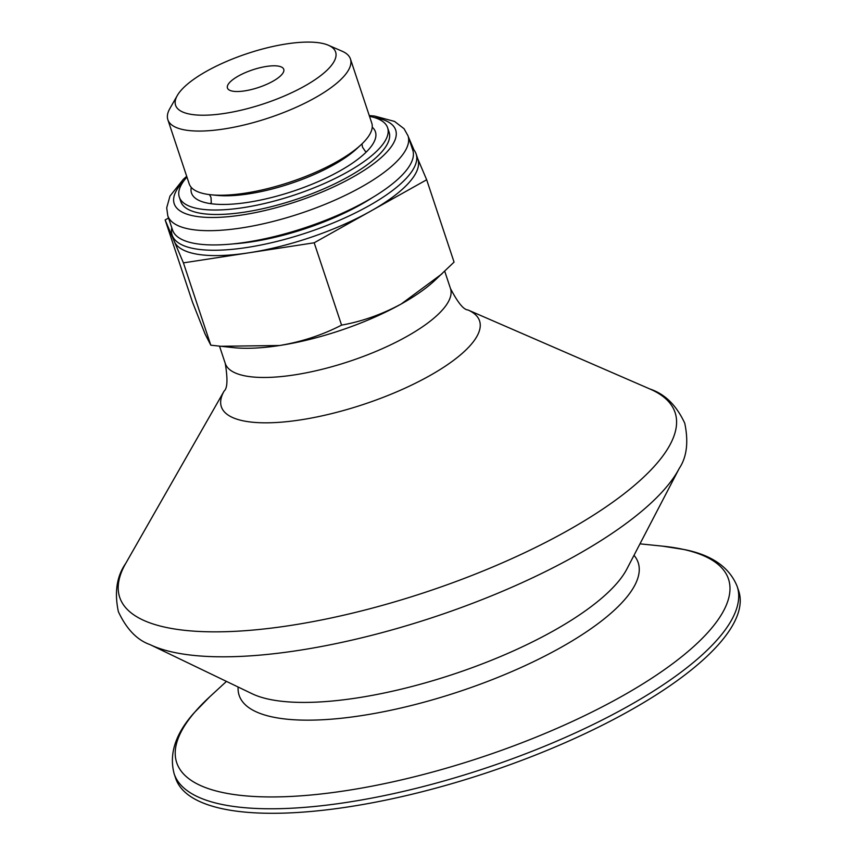 <?xml version="1.0" encoding="UTF-8"?>
<svg xmlns="http://www.w3.org/2000/svg" width="856" height="856" viewBox="0 0 856 856"><rect width="100%" height="100%" fill="white"/><g stroke="black" fill="none" stroke-linecap="round" stroke-linejoin="round"><path stroke-width="1.28" d="M183.419 262.867L314.184 242.783L426.673 179.771L454.065 262.107L434.12 281.078A128.571 40.285 161.6 0 1 401.261 303.966A128.571 40.285 161.6 0 1 279.634 345.503A128.571 40.285 161.6 0 1 233.902 347.686L210.801 345.193L205.108 334.075L192.536 302.264L165.144 219.939L183.419 262.867L210.801 345.193M441.953 273.867L401.261 303.966C381.937 314.42 362.035 321.471 341.576 325.12C322.423 335.006 301.772 341.801 279.634 345.503L220.27 346.284M629.149 711.015A296.69 92.962 161.6 0 1 345.139 807.379A296.69 92.962 161.6 0 1 175.651 778.297L174.153 773.781A296.69 92.962 161.6 0 0 343.63 802.864A296.69 92.962 161.6 0 0 627.641 706.489A296.69 92.962 161.6 0 0 737.198 586.478L738.707 590.993A296.69 92.962 161.6 0 1 629.149 711.015M413.994 149.971L408.365 136.853M426.673 179.771L417.749 158.788M314.184 242.783L341.576 325.12M168.546 218.034L165.144 219.939M304.479 86.156A84.337 26.429 161.6 0 1 211.828 114.886A84.337 26.429 161.6 0 1 177.299 95.519A84.337 26.429 161.6 0 1 247.256 53.586A84.337 26.429 161.6 0 1 328.394 45.25A84.337 26.429 161.6 0 1 304.479 86.156M272.796 81.299A29.671 9.298 161.6 0 1 244.388 90.929A29.671 9.298 161.6 0 1 227.439 88.018A29.671 9.298 161.6 0 1 252.659 69.839A29.671 9.298 161.6 0 1 283.743 69.293A29.671 9.298 161.6 0 1 272.796 81.299M328.394 45.25L342.186 51.242A96.204 30.142 161.6 0 1 350.446 58.978A96.204 30.142 161.6 0 1 314.912 97.905A96.204 30.142 161.6 0 1 222.817 129.149A96.204 30.142 161.6 0 1 167.862 119.722A96.204 30.142 161.6 0 1 169.841 108.584L177.299 95.519M350.446 58.978L371.782 123.146A96.204 30.142 161.6 0 1 360.847 144.942A96.204 30.142 161.6 0 1 336.258 162.062A96.204 30.142 161.6 0 1 211.025 194.783A96.204 30.142 161.6 0 1 189.208 183.88L167.862 119.722M412.025 147.874A128.571 40.285 161.6 0 1 416.123 153.93A128.571 40.285 161.6 0 1 368.647 205.932A128.571 40.285 161.6 0 1 245.576 247.694A128.571 40.285 161.6 0 1 172.142 235.09A128.571 40.285 161.6 0 1 171.799 227.782M372.627 197.469A114.725 35.941 161.6 0 1 360.622 204.702A114.725 35.941 161.6 0 1 233.057 243.896M416.123 153.93L417.91 159.269A128.571 40.285 161.6 0 1 370.434 211.282A128.571 40.285 161.6 0 1 248.796 252.82A128.571 40.285 161.6 0 1 174.282 241.403A128.571 40.285 161.6 0 1 173.918 240.44L172.142 235.09M372.242 127.191A96.921 30.367 161.6 0 1 375.431 131.835A96.921 30.367 161.6 0 1 339.639 171.04A96.921 30.367 161.6 0 1 246.86 202.519A96.921 30.367 161.6 0 1 191.498 193.017A96.921 30.367 161.6 0 1 191.263 187.389M369.268 115.571L374.521 116.042L394.552 121.424L404.053 128.721L408.023 135.837L412.774 150.1A126.592 39.665 161.6 0 1 366.026 201.299A126.592 39.665 161.6 0 1 244.848 242.419A126.592 39.665 161.6 0 1 172.538 230.007L167.787 215.755L166.706 207.815L169.98 196.078L183.291 179.343L186.694 176.304M369.525 116.341A109.771 34.401 161.6 0 1 387.629 127.779L389.106 132.231A109.771 34.401 161.6 0 1 348.574 176.636A109.771 34.401 161.6 0 1 243.489 212.299A109.771 34.401 161.6 0 1 180.776 201.535L179.3 197.073A109.771 34.401 161.6 0 1 186.94 177.074M387.629 127.779A109.771 34.401 161.6 0 1 347.087 172.184A109.771 34.401 161.6 0 1 242.002 207.837A109.771 34.401 161.6 0 1 179.3 197.073M444.735 271.266L450.491 288.558A118.674 37.183 161.6 0 1 406.664 336.558A118.674 37.183 161.6 0 1 293.062 375.11A118.674 37.183 161.6 0 1 225.267 363.479L219.532 346.209M450.491 288.558C457.832 302.65 463.631 309.776 467.89 309.936A136.061 42.629 161.6 0 1 429.316 375.912A136.061 42.629 161.6 0 1 279.859 422.276A136.061 42.629 161.6 0 1 224.144 391.021C227.461 388.346 227.835 379.165 225.267 363.479M567.025 530.945A292.656 91.699 161.6 0 1 245.533 630.669A292.656 91.699 161.6 0 1 125.704 563.43C116.737 576.313 114.287 592.395 118.374 611.676C126.485 629.032 136.992 639.988 149.896 644.557A293.137 91.849 161.6 0 0 575.542 555.747A293.137 91.849 161.6 0 0 679.215 468.467C686.812 457.083 688.663 442.017 684.768 423.26C676.486 405.38 664.898 393.963 649.993 389.031A292.656 91.699 161.6 0 1 567.025 530.945M679.215 468.467L626.827 569.09A207.516 65.024 161.6 0 1 553.436 630.872A207.516 65.024 161.6 0 1 252.113 693.745L149.896 644.557M634.007 555.309A210.266 65.88 161.6 0 1 560.53 647.671A210.266 65.88 161.6 0 1 347.857 717.51A210.266 65.88 161.6 0 1 238.118 687.004M639.978 543.849L662.565 546.149A290.762 91.1 161.6 0 1 621.124 696.698A290.762 91.1 161.6 0 1 271.545 796.947A290.762 91.1 161.6 0 1 209.763 696.784L194.162 712.78C175.523 733.581 168.857 753.922 174.153 773.781M360.847 144.942L356.535 148.912A89.687 28.098 161.6 0 1 333.605 164.876A89.687 28.098 161.6 0 1 216.857 195.371L211.025 194.783M210.662 203.653A85.589 26.814 161.6 0 1 211.293 202.401M366.507 151.769L365.18 151.191A85.589 26.814 161.6 0 1 366.454 151.833M408.023 135.837A126.592 39.665 161.6 0 1 361.275 187.047A126.592 39.665 161.6 0 1 240.097 228.156A126.592 39.665 161.6 0 1 167.787 215.755M374.115 117.475A116.694 36.562 161.6 0 1 352.586 177.256A116.694 36.562 161.6 0 1 215.284 217.456A116.694 36.562 161.6 0 1 183.944 180.734M224.144 391.021L125.704 563.43M467.89 309.936L649.993 389.031M226.466 681.397L209.763 696.784M662.565 546.149L684.64 549.616C712.032 555.116 729.547 567.4 737.198 586.478M211.261 202.498L211.025 197.501L209.474 194.612M365.277 151.255L362.473 147.114L361.981 143.872M211.304 202.38L210.576 203.642"/></g></svg>
